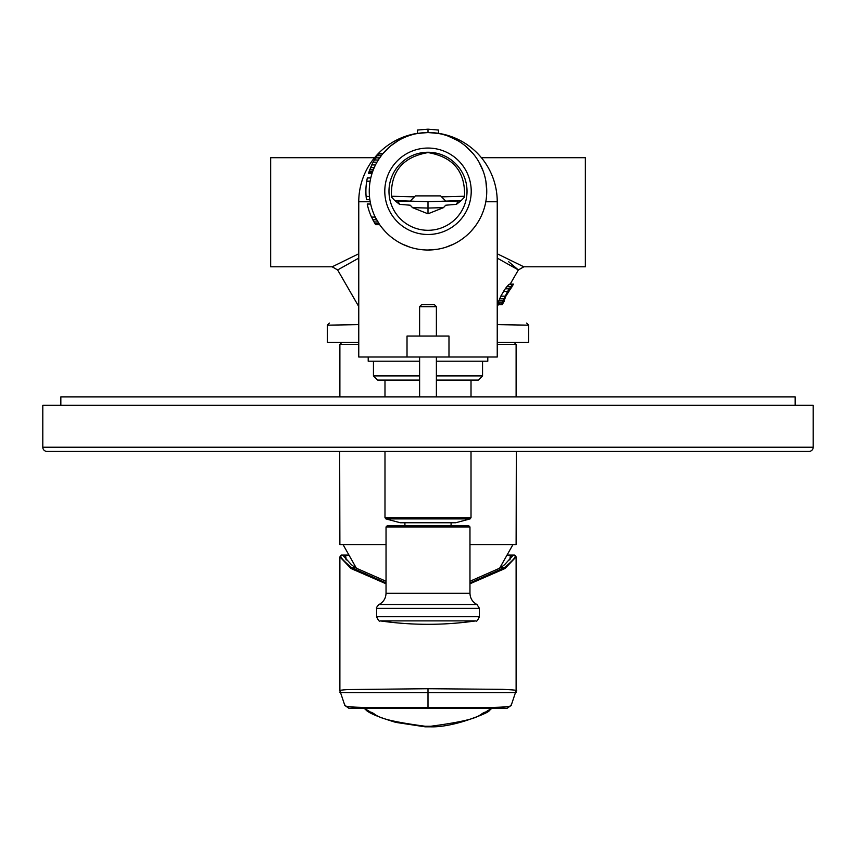 <?xml version="1.0" encoding="UTF-8"?>
<svg xmlns="http://www.w3.org/2000/svg" width="856" height="856" viewBox="0 0 856 856"><rect width="100%" height="100%" fill="white"/><g stroke="black" fill="none" stroke-linecap="round" stroke-linejoin="round"><path stroke-width="1.28" d="M485.801 201.759L497.24 201.759L497.24 357.016L448.983 357.016L448.983 336.034L407.017 336.034L407.017 357.016L358.76 357.016L358.76 201.759L370.199 201.759L370.659 204.038L367.224 204.038A62.103 62.103 0 0 0 371.515 217.082L375.656 224.689L379.69 224.689L380.599 225.973M428 250.016L436.913 249.331M445.88 247.224L453.969 243.971M460.881 239.948L464.23 237.519M466.563 235.593L469.216 233.132M471.025 231.27L474.481 227.193M475.358 226.027L476.621 224.251M477.231 223.33L479.531 219.489M481.543 215.445L483.298 211.111M448.983 357.016L407.017 357.016M436.389 361.211L487.792 361.211L487.792 357.016M419.611 361.211L368.208 361.211L368.208 357.016M436.389 375.902L482.549 375.902L482.549 361.211M471.014 396.874L471.014 380.096L436.389 380.096L478.354 380.096L482.549 375.902M373.451 361.211L373.451 375.902L377.646 380.096L419.611 380.096L384.986 380.096L384.986 396.874M373.451 375.902L419.611 375.902M358.76 258.116L337.628 269.95L358.76 306.555M374.596 157.697L270.646 157.697L270.646 266.805L332.171 266.805L358.76 253.772M481.404 157.697L585.354 157.697L585.354 266.805L523.819 266.805L497.24 253.783M270.646 255.473L270.646 169.028L270.646 255.473M497.24 342.325L528.708 342.325L528.708 325.173L497.24 324.627M358.76 342.325L327.292 342.325L327.292 325.173L358.76 324.627M585.354 255.473L585.354 169.028L585.354 255.473M443.483 207.644L428 208.051L428 213.807L443.483 207.644L445.698 205.215L456.483 204.338L461.234 200.539L428 201.759C462.358 200.86 462.358 200.86 428 201.759C393.642 200.86 393.642 200.86 428 201.759L394.766 200.539L399.527 204.338L397.976 200.978M395.472 200.914L410.013 201.288L415.417 195.885L440.583 195.885L445.987 201.288L459.03 200.946M461.234 200.539L464.519 197.073C465.536 171.789 453.37 156.958 428 152.571C402.555 157.065 390.379 171.896 391.481 197.073L394.766 200.539M411.736 206.874A22.534 22.534 0 0 1 410.998 206.061M428 201.759L428 208.051L412.517 207.644L410.302 205.215L399.527 204.338M428 152.25A39.023 39.023 0 0 0 388.977 191.273A39.023 39.023 0 0 0 428 230.296A39.023 39.023 0 0 0 467.023 191.273A39.023 39.023 0 0 0 428 152.25M428 148.056A43.217 43.217 0 0 0 384.783 191.273A43.217 43.217 0 0 0 428 234.491A43.217 43.217 0 0 0 471.217 191.273A43.217 43.217 0 0 0 428 148.056M369.257 191.273A58.743 58.743 0 0 0 428 250.016A58.743 58.743 0 0 0 486.743 191.273A58.743 58.743 0 0 0 428 132.53A58.743 58.743 0 0 0 369.257 191.273M381.615 227.311L385.082 231.377M387.682 233.998L389.566 235.7M391.395 237.219L395.247 240.044M402.149 244.024L410.195 247.256M486.304 198.464L486.615 195.147M371.515 217.082L375.228 217.082L379.69 224.689M428 129.17L428 132.53L438.486 133.472L438.486 130.059L428 129.17L417.514 130.059L417.514 133.472L428 132.53L419.472 133.151M389.929 146.526L383.007 153.502L378.705 153.502A62.103 62.103 0 0 0 377.496 155.139L373.12 162.201A62.103 62.103 0 0 0 371.772 164.919L368.968 171.981L372.51 171.981L371.975 173.608L368.465 173.608L368.797 172.527L372.328 172.527M369.931 169.263L368.797 172.527M376.009 157.311L373.708 161.11M369.92 169.274L369.696 169.895M370.916 166.824L370.477 167.862M373.13 162.191L376.95 162.201L377.978 160.468M374.372 159.954L378.256 160.029L376.95 162.201M370.787 177.962L367.342 177.962A62.103 62.103 0 0 0 366.475 199.694L369.867 199.694M376.651 219.799L372.841 219.799L375.313 224.144L379.315 224.144M372.563 219.254L373.12 220.345M375.495 217.627L377.261 220.88M486.743 191.273L485.876 181.172M483.255 171.318L478.975 162.062M473.111 153.641L465.867 146.365M457.468 140.448L448.159 136.093M407.627 136.168L405.905 136.842M398.275 140.598L390.539 146.012M379.315 158.392L378.545 159.569M371.772 164.919L375.495 164.919L374.789 166.374M374.04 168.054L372.51 171.981M373.986 168.183L373.687 168.878M373.708 168.835L373.066 170.462M380.46 156.766L379.946 157.472M377.496 155.139L381.68 155.139L378.256 160.029M369.15 171.435L372.702 171.435M369.728 169.809L373.312 169.809M370.573 167.637L374.222 167.637M375.656 157.857L379.69 157.857M377.111 155.674L381.262 155.674M366.721 181.215L370.124 181.215M366.111 196.431L369.482 196.431M508.603 261.679L518.372 269.95L497.24 258.116M506.827 286.728L508.71 284.631L505.233 288.825L506.827 286.728L510.861 286.728L512.669 284.631L508.71 284.631M502.301 302.275L507.587 291.447L503.499 291.447L505.233 288.825L500.781 296.176L498.106 302.992L498.139 304.565L502.033 304.565L498.01 304.041M501.937 304.041L502.076 302.992L498.106 302.992M502.686 300.895L498.652 300.895M503.542 298.798L499.476 298.798M504.858 296.176L500.781 296.176M507.587 291.447L509.288 288.825L505.233 288.825M509.288 288.825L510.861 286.728M512.669 284.631L513.536 284.106L509.62 284.106M513.536 284.106L505.875 296.176L503.852 301.419L505.875 296.176M508.603 291.447L511.728 287.252M374.981 223.598L378.951 223.598M374.019 221.971L377.913 221.971M412.517 207.644L428 213.807M458.024 200.978L456.483 204.338M428 522.759L400.308 522.759L385.928 518.907L470.072 518.907L455.692 522.759L428 522.759M477.038 604.55L479.403 608.327L376.597 608.327C375.987 608.167 376.768 606.915 378.962 604.55L477.038 604.55C472.523 602.132 470.169 598.355 469.965 593.24L469.965 526.954L386.035 526.954L387.297 525.702L467.858 525.702M469.965 526.954L468.703 525.702L388.143 525.702M386.035 544.577L339.885 544.577L339.671 451.422M469.965 544.577L516.115 544.577L516.329 451.422M340.367 691.883C338.495 692.386 341.512 692.665 349.419 692.707L501.07 692.707C513.579 692.75 518.426 692.483 515.633 691.883M344.893 704.948C342.272 708.394 380.738 707.334 428 707.698C475.315 707.345 513.825 708.383 511.107 704.948M348.981 708.222L507.223 708.222L511.182 705.419L516.115 690.685L516.115 556.892L504.965 568.534L469.965 583.781M340.281 691.017C338.099 690.525 340.699 690.032 348.092 689.562L428 688.716L502.526 689.348C514.552 689.872 518.95 690.428 515.719 691.017M516.115 556.839L513.632 555.073L510.636 555.073L513.632 555.073C517.859 554.795 514.734 559.022 504.238 567.763L469.965 582.915M386.035 583.781L351.035 568.534L339.885 556.892L339.885 690.685L344.818 705.419L348.777 708.222M386.035 581.267L355.347 567.763L351.377 564.639L343.673 556.229L345.364 555.073L342.368 555.073L348.959 555.073M507.041 555.073L510.636 555.073L512.327 556.229L504.612 564.65L500.653 567.763L469.965 581.267M386.035 582.915L351.763 567.763C341.223 558.968 338.099 554.731 342.368 555.073L339.885 556.892M355.721 708.222L352.469 708.222M497.454 708.222L491.419 708.244L486.476 711.732C476.61 714.428 487.128 718.698 430.814 726.252L425.186 726.252C368.872 718.698 379.39 714.428 369.525 711.732L364.581 708.244L358.546 708.222M503.467 708.222L500.214 708.222M364.324 708.222L491.676 708.222M813.2 405.273L813.2 447.228L42.8 447.228L42.8 405.273L813.2 405.273M42.8 447.228A4.194 4.194 0 0 0 46.994 451.422L809.006 451.422A4.194 4.194 0 0 0 813.2 447.228M405.808 451.422L421.708 451.422M419.611 336.034L419.611 306.662L436.389 306.662L436.389 336.034M436.389 306.662L434.292 304.565L421.708 304.565L419.611 306.662M795.16 405.273L795.16 396.874L60.84 396.874L60.84 405.273M441.557 196.859L464.637 196.249M391.363 196.249L414.443 196.859M470.072 518.907L471.014 517.687L384.986 517.687L384.986 451.422M469.965 593.24L386.035 593.24C385.831 598.355 383.477 602.132 378.962 604.55M376.597 608.327L376.597 616.727L479.403 616.727L479.403 608.327M376.597 616.727C378.266 620.429 379.465 621.82 380.192 620.889L475.808 620.889C476.535 621.82 477.734 620.429 479.403 616.727M358.76 344.422L339.885 344.422L341.983 342.325M516.115 396.874L516.115 344.422L497.24 344.422M428 688.716L428 708.222M346.241 559.974L345.557 555.073M509.769 559.963L510.454 555.073M509.973 559.749L510.636 555.073M355.347 567.763L351.763 567.763A0.835 0.685 -51.4 0 0 351.035 568.534M504.965 568.534A0.835 0.685 -128.6 0 0 504.238 567.763L500.653 567.763M346.027 559.749L345.364 555.073M491.911 708.212L489.696 710.255C488.937 711.882 482.955 714.664 471.752 718.601C464.969 721.255 445.516 727.322 430.836 726.83L425.165 726.83L395.836 722.389C379.251 717.371 369.418 713.326 366.304 710.255A4.194 4.141 -39.9 0 0 369.525 711.732M365.405 709.143A4.194 4.162 -37.2 0 0 368.733 710.758M425.165 726.83L425.186 726.252M425.614 726.83L425.614 726.252M430.386 726.83L430.386 726.252M430.836 726.83L430.814 726.252M489.675 710.266A4.194 4.141 -140.1 0 1 486.476 711.732M490.595 709.143A4.194 4.162 -142.8 0 1 487.267 710.758M332.171 266.805L337.628 269.95M395.526 200.914L396.135 200.925M497.24 201.759A69.24 69.24 0 0 0 428 132.53M417.514 133.322A69.24 69.24 0 0 0 358.76 201.759M528.708 325.173L526.643 323.076M327.292 325.173L329.357 323.076M523.819 266.805L518.372 269.95L510.197 284.106M497.24 306.555L498.385 304.565M504.077 301.43L502.258 304.575M460.475 200.914L459.865 200.925M384.986 517.687L385.928 518.907M471.014 517.687L471.014 451.422M404.92 525.702L404.92 522.759M451.08 525.702L451.08 522.759M386.035 526.954L386.035 593.24M380.192 620.889A335.691 335.691 0 0 0 475.808 620.889M339.885 396.874L339.885 344.422M516.115 344.422L514.017 342.325M366.304 710.255L364.089 708.212M436.389 396.874L436.389 357.016M419.611 396.874L419.611 357.016M499.315 568.748L512.969 544.577M356.685 568.748L343.031 544.577"/></g></svg>
